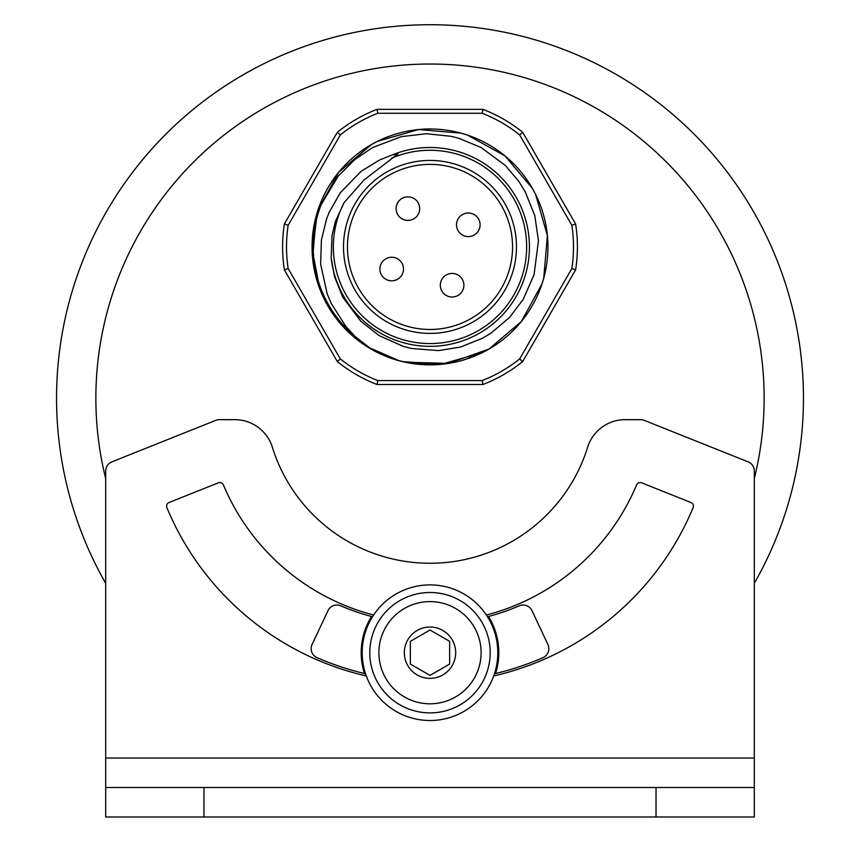 <?xml version="1.0" encoding="UTF-8"?>
<svg xmlns="http://www.w3.org/2000/svg" width="860" height="860" viewBox="0 0 860 860"><rect width="100%" height="100%" fill="white"/><g stroke="black" fill="none" stroke-linecap="round" stroke-linejoin="round"><path stroke-width="1.29" d="M105.694 758.036L754.306 758.036L754.306 470.968A9.825 9.825 0 0 0 748.125 461.841L644.194 420.346A9.825 9.825 0 0 0 640.549 419.648L625.166 419.648A39.313 39.313 0 0 0 587.627 447.264A165.099 165.099 0 0 1 272.373 447.264A39.313 39.313 0 0 0 234.834 419.648L219.45 419.648A9.825 9.825 0 0 0 215.806 420.346L111.875 461.841A9.825 9.825 0 0 0 105.694 470.968L105.694 817L754.306 817L754.306 583.338A373.444 373.444 0 0 0 430 24.725A373.444 373.444 0 0 0 105.694 583.338M105.694 478.612A334.131 334.131 0 0 1 430 64.027A334.131 334.131 0 0 1 754.306 478.612M317.06 657.685A9.825 9.825 0 0 1 312.083 644.495L327.983 610.686A9.825 9.825 0 0 1 340.764 605.838A226.029 226.029 0 0 0 371.498 616.502A68.789 68.789 0 0 0 364.425 673.498A283.037 283.037 0 0 1 317.06 657.685M547.917 644.495A9.825 9.825 0 0 1 542.939 657.685A283.037 283.037 0 0 1 495.575 673.498A68.789 68.789 0 0 0 488.502 616.502A226.029 226.029 0 0 0 519.236 605.838A9.825 9.825 0 0 1 532.017 610.686L547.917 644.495M498.789 652.751A68.789 68.789 0 0 0 488.502 616.609A226.029 226.029 0 0 1 487.566 616.856M372.434 616.856A226.029 226.029 0 0 1 371.498 616.609A68.789 68.789 0 0 0 361.211 652.751M364.393 673.595A283.037 283.037 0 0 0 365.586 673.885M494.414 673.885A283.037 283.037 0 0 0 495.607 673.595M331.186 257.957L332.024 235.629L335.379 221.504L344.118 202.595L363.93 180.052L397.943 153.929L391.988 155.047L379.744 159.885L361.221 171.204L340.227 192.833L329.176 212.312L326.617 218.838L321.414 240.004L320.629 264.009L327.144 293.765L331.229 303.397L345.87 326.445L355.159 336.561L369.725 347.848L398.954 360.684L405.264 362.232A117.927 117.927 0 0 0 532.136 187.953A117.927 117.927 0 0 0 371.036 144.792L338.625 172.376L318.039 209.861L316.233 215.881L312.621 258.269L316.856 280.113L312.621 258.269L316.233 215.881L318.039 209.861L338.625 172.376L371.036 144.792A117.927 117.927 0 0 0 319.791 288.895L312.395 250.615L316.835 216.935L321.038 204.906L338.098 176.289L354.997 159.379L372.627 147.554L401.276 136.654L426.377 133.719L451.016 136.299L458.864 138.288L481.03 147.479L505.325 165.475L518.774 181.331L525.213 191.737L534.769 215.58L538.467 240.725L534.071 274.662L523.159 299.463L509.604 317.383L490.888 333.218L482.75 338.12L460.605 347.031L438.579 350.6L411.402 348.472L403.383 346.429L379.099 335.594L360.802 321.231L342.828 297.248L334.529 276.694L331.186 257.957A99.427 99.427 0 0 0 479.708 333.024A99.427 99.427 0 0 0 519.182 202.96A99.427 99.427 0 0 0 391.988 155.047M482.922 384.506L482.191 380.571A143.48 143.48 0 0 0 519.655 358.942L522.687 361.544A147.415 147.415 0 0 1 482.922 384.506L377.078 384.506L377.809 380.571L482.191 380.571M444.975 363.898L441.352 364.307L402.48 361.598L441.352 364.307L482.492 352.525L488.502 349.321L482.492 352.525L441.352 364.307L402.48 361.598L441.352 364.307L402.48 361.598L441.352 364.307L482.492 352.525L488.502 349.321L482.492 352.525L488.964 349.052L521.375 321.468L541.961 283.972L543.767 277.963L547.379 235.565L535.608 194.435L532.404 188.426L504.971 155.897L467.56 135.127L461.046 133.149L418.648 129.537L377.508 141.32L371.498 144.523L338.625 172.376L318.039 209.861L316.233 215.881L312.621 258.269L316.856 280.113L312.621 258.269L316.233 215.881L318.039 209.861L338.625 172.376L371.036 144.792L338.625 172.376L318.039 209.861L316.233 215.881L312.621 258.269L316.856 280.113L312.621 258.269L316.233 215.881L318.039 209.861L338.625 172.376L371.036 144.792L338.625 172.376L318.039 209.861L316.233 215.881L312.621 258.269L316.856 280.113L312.621 258.269L316.233 215.881L318.039 209.861L338.625 172.376L371.036 144.792L377.508 141.32L418.648 129.537L461.046 133.149L467.56 135.127L504.971 155.897L532.404 188.426L535.608 194.435L547.379 235.565L543.767 277.963L541.961 283.972L521.375 321.468L488.964 349.052L521.375 321.468L541.961 283.972L543.767 277.963L547.379 235.565M398.954 360.695L412.811 363.587L431.107 364.844L440.245 364.404M442.524 364.188L455.596 362.038M532.404 188.426L504.971 155.897L467.56 135.127L461.046 133.149L467.56 135.127L504.971 155.897L532.404 188.426L535.608 194.435L547.379 235.565L543.767 277.963L541.961 283.972L521.375 321.468L488.964 349.052L521.375 321.468L541.961 283.972L543.767 277.963L547.379 235.565L535.608 194.435L532.404 188.426L504.971 155.897L467.56 135.127L461.046 133.149L418.648 129.537L377.508 141.32L371.036 144.792L377.508 141.32L418.648 129.537L461.046 133.149L467.56 135.127L504.971 155.897L532.404 188.426L535.608 194.435L547.379 235.565L543.767 277.963L541.961 283.972L521.375 321.468L488.964 349.052L521.375 321.468L541.961 283.972L543.767 277.963L547.379 235.565L535.608 194.435L532.404 188.426L504.971 155.897M521.375 321.468L541.961 283.972L543.767 277.963L547.379 235.565L535.608 194.435L532.404 188.426L504.971 155.897L467.56 135.127L461.046 133.149M466.926 358.91L488.964 349.052L482.492 352.525L441.352 364.307L402.48 361.598M405.264 362.232A117.927 117.927 0 0 1 319.791 288.895A117.927 117.927 0 0 0 405.264 362.232L448.533 363.382L488.964 349.052M284.391 269.879L288.154 268.556L340.345 358.942L337.313 361.544A147.415 147.415 0 0 0 377.078 384.506A147.415 147.415 0 0 1 337.313 361.544L284.391 269.879A147.415 147.415 0 0 1 284.391 223.965L337.313 132.3A147.415 147.415 0 0 1 377.078 109.338L482.922 109.338A147.415 147.415 0 0 1 522.687 132.3L575.609 223.965A147.415 147.415 0 0 1 575.609 269.879L522.687 361.544A147.415 147.415 0 0 1 503.702 374.584M337.313 132.3L340.345 134.902L288.154 225.288A143.48 143.48 0 0 0 288.154 268.556M388.72 175.429A82.549 82.549 0 0 0 358.512 288.197A82.549 82.549 0 0 0 471.28 318.415A82.549 82.549 0 0 0 501.487 205.648A82.549 82.549 0 0 0 388.72 175.429A82.549 82.549 0 0 0 358.512 288.197A82.549 82.549 0 0 0 471.28 318.415M446.211 275.006A11.793 11.793 0 0 1 462.325 279.328A11.793 11.793 0 0 1 458.004 295.431A11.793 11.793 0 0 1 441.9 291.121A11.793 11.793 0 0 1 446.211 275.006A11.793 11.793 0 0 0 441.9 291.121A11.793 11.793 0 0 0 458.004 295.431M385.807 258.817A11.793 11.793 0 0 1 401.91 263.138A11.793 11.793 0 0 1 397.599 279.242A11.793 11.793 0 0 1 381.485 274.931A11.793 11.793 0 0 1 385.807 258.817A11.793 11.793 0 0 0 381.485 274.931A11.793 11.793 0 0 0 397.599 279.242M401.996 198.413A11.793 11.793 0 0 1 418.1 202.724A11.793 11.793 0 0 1 413.789 218.838A11.793 11.793 0 0 1 397.675 214.516A11.793 11.793 0 0 1 401.996 198.413A11.793 11.793 0 0 0 397.675 214.516A11.793 11.793 0 0 0 413.789 218.838M462.4 214.591A11.793 11.793 0 0 1 478.515 218.913A11.793 11.793 0 0 1 474.193 235.027A11.793 11.793 0 0 1 458.09 230.706A11.793 11.793 0 0 1 462.4 214.591A11.793 11.793 0 0 0 458.09 230.706A11.793 11.793 0 0 0 474.193 235.027M519.655 358.942L571.846 268.556A143.48 143.48 0 0 0 571.846 225.288L519.655 134.902A143.48 143.48 0 0 0 482.191 113.262L377.809 113.262L377.078 109.338A147.415 147.415 0 0 0 356.298 119.26M571.846 268.556L575.609 269.879A147.415 147.415 0 0 0 575.609 223.965L571.846 225.288M519.655 134.902L522.687 132.3A147.415 147.415 0 0 0 482.922 109.338L482.191 113.262M284.391 223.965L288.154 225.288M366.306 675.96A284.993 284.993 0 0 1 166.883 507.669A3.934 3.934 0 0 1 169.054 502.509L218.343 482.825A3.934 3.934 0 0 1 223.428 484.954A224.062 224.062 0 0 0 373.616 615.029M486.384 615.029A224.062 224.062 0 0 0 636.572 484.954A3.934 3.934 0 0 1 641.657 482.825L690.945 502.509A3.934 3.934 0 0 1 693.117 507.669A284.993 284.993 0 0 1 493.694 675.96M754.306 787.513L105.694 787.513M362.189 652.697A67.811 67.811 0 0 1 470.925 598.635A67.811 67.811 0 0 1 460.186 713.424A67.811 67.811 0 0 1 362.189 652.697M378.894 652.697A51.105 51.105 0 0 0 430 703.803A51.105 51.105 0 0 0 481.106 652.697A51.105 51.105 0 0 0 430 601.602A51.105 51.105 0 0 0 378.894 652.697M430 678.368A25.671 25.671 0 0 0 455.671 652.697A25.671 25.671 0 0 0 430 627.026A25.671 25.671 0 0 0 404.329 652.697A25.671 25.671 0 0 0 430 678.368M449.651 652.697L449.651 641.356L430 630.004L410.349 641.356L410.349 664.049L430 675.401L449.651 664.049L449.651 652.697M344.118 202.595A96.642 96.642 0 0 0 478.321 330.616A96.642 96.642 0 0 0 516.279 203.369A96.642 96.642 0 0 0 391.354 158.337M321.038 204.906A116.777 116.777 0 0 0 355.159 336.561M377.809 113.262A143.48 143.48 0 0 0 340.345 134.902M473.237 321.812A86.484 86.484 0 0 1 355.105 290.164A86.484 86.484 0 0 1 386.763 172.022A86.484 86.484 0 0 1 504.895 203.68A86.484 86.484 0 0 1 473.237 321.812M340.345 358.942A143.48 143.48 0 0 0 377.809 380.571M656.029 817L656.029 787.513M203.971 817L203.971 787.513M466.335 604.709A60.2 60.2 0 0 1 477.999 689.032A60.2 60.2 0 0 1 393.665 700.696A60.2 60.2 0 0 1 382.001 616.362A60.2 60.2 0 0 1 466.335 604.709"/></g></svg>
